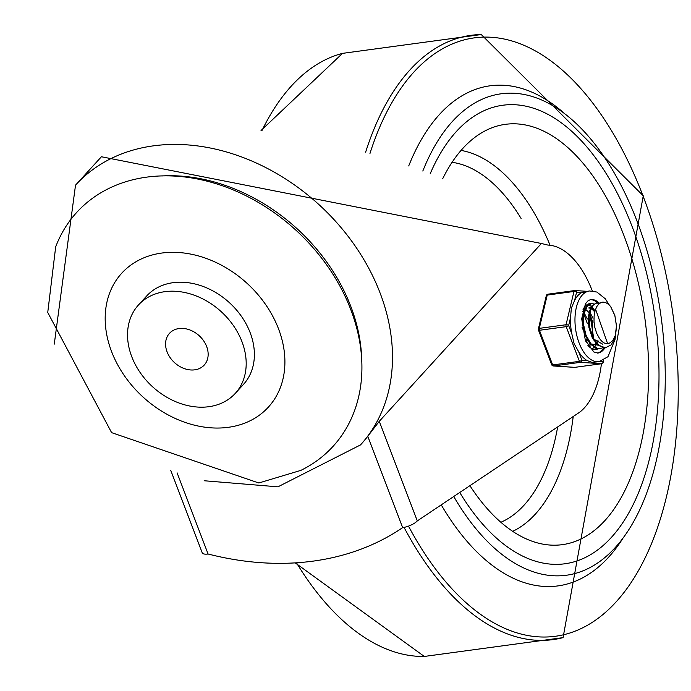 <?xml version="1.0" encoding="UTF-8"?>
<svg xmlns="http://www.w3.org/2000/svg" width="691" height="691" viewBox="0 0 691 691"><rect width="100%" height="100%" fill="white"/><g stroke="black" fill="none" stroke-linecap="round" stroke-linejoin="round"><path stroke-width="1.04" d="M75.518 185.153A192.798 149.619 -137.6 0 1 318.801 204.467A192.798 149.619 -137.6 0 1 360.477 444.935L361.298 444.037A192.798 149.619 -137.6 0 0 367.776 436.271L379.273 421.32L541.399 243.482L101.413 156.753L75.518 185.153L54.269 344.127M170.737 470.355L202.195 552.74A11.566 3.973 -20.9 0 0 208.086 554.009L177.112 472.877M367.776 436.271L402.654 527.622A11.566 3.973 -20.9 0 0 417.295 520.91L379.273 421.32M417.295 520.91L579.818 412.104A86.98 46.003 82.3 0 0 601.429 363.751M592.282 290.894A86.98 46.003 82.3 0 0 547.92 245.08A1937.538 1024.822 -97.7 0 1 541.399 243.482M402.654 527.622A300.766 233.411 42.4 0 1 208.086 554.009M300.844 470.381A173.519 134.659 -137.6 0 0 295.61 229.904A173.519 134.659 -137.6 0 0 55.677 246.877L47.739 312.479L111.614 432.644L258.823 482.983L300.844 470.381M138.425 305.025L146.622 296.042A65.55 50.875 42.4 0 1 229.334 302.606A65.55 50.875 42.4 0 1 243.5 384.369L235.311 393.352A65.55 50.875 -137.6 0 0 221.137 311.598A65.55 50.875 -137.6 0 0 138.425 305.025A65.55 50.875 -137.6 0 0 140.247 372.691A65.55 50.875 -137.6 0 0 208.829 406.705A65.55 50.875 -137.6 0 0 235.311 393.352M228.324 427.314A99.288 77.055 42.4 0 1 106.112 306.45A99.288 77.055 42.4 0 1 250.738 286.834A99.288 77.055 42.4 0 1 228.324 427.314M178.986 328.553A23.52 18.251 -137.6 0 0 169.485 333.338A23.52 18.251 -137.6 0 0 174.573 362.68A23.52 18.251 -137.6 0 0 204.251 365.038A23.52 18.251 -137.6 0 0 203.595 340.758A23.52 18.251 -137.6 0 0 178.986 328.553M632.161 226.674A231.355 122.376 82.3 0 0 502.772 105.248A231.355 122.376 82.3 0 0 430.173 173.812A231.355 122.376 82.3 0 1 502.772 105.248A231.355 122.376 82.3 0 1 632.161 226.674A231.355 122.376 82.3 0 1 564.953 563.77A231.355 122.376 82.3 0 0 632.161 226.674M459.748 492.493A231.355 122.376 82.3 0 0 564.953 563.77A231.355 122.376 82.3 0 1 459.748 492.493M453.737 496.509A242.93 128.491 82.3 0 0 566.508 575.232A242.93 128.491 82.3 0 0 637.076 221.284A242.93 128.491 82.3 0 0 501.217 93.777A242.93 128.491 82.3 0 0 422.823 171.04M469.906 485.687A212.077 112.175 82.3 0 0 546.331 544.681A212.077 112.175 82.3 0 0 639.685 449.357A212.077 112.175 82.3 0 0 623.973 235.657A212.077 112.175 82.3 0 0 489.902 128.604A212.077 112.175 82.3 0 0 442.689 178.744M592.593 336.629L592.515 323.733L589.483 313.731M587.367 304.463L588.257 304.671M588.697 304.817L591.392 306.484M591.867 306.908L592.55 307.607M592.835 307.927L594.467 310.121M597.965 340.43L597.154 342.555M596.471 343.954L595.815 345.094M595.711 345.241L594.407 346.968M594.044 347.357L592.291 348.808M602.768 347.772L600.393 348.506L597.3 348.29L590.943 343.868L585.968 335.118L583.48 324.174L583.964 313.688L587.203 306.234L591.427 303.677L593.932 303.902M597.093 348.54L593.975 349.335M590.701 303.772L586.409 306.32L583.195 313.61L582.643 324.044L585.07 335.014L590.002 343.833L596.35 348.359L600.393 348.506M601.982 302.243L599.037 303.651L596.782 306.597L595.15 310.492L594.113 315.899L594.001 321.401L594.778 327.258L596.601 333.166L599.192 337.89A18.968 10.028 82.3 0 0 607.752 343.626A18.968 10.028 82.3 0 0 611.12 341.915L613.228 339.739L615.232 335.524L616.467 326.092L614.869 315.632L610.654 306.605L614.826 315.303L616.562 326.325L615.327 337.018L611.31 344.8L605.376 347.798L598.855 345.31L593.223 337.942L589.734 327.508L589.112 316.538L591.418 307.711L592.904 305.448L595.97 303.176L599.641 303.142M596.35 303.004L592.083 305.56L590.675 307.676L588.317 316.435L588.87 327.387L592.308 337.864L597.914 345.31L605.376 347.832M595.582 309.205L607.605 343.643M589.406 310.803L594.113 340.974M593.897 339.195L602.872 344.282M583.722 311.581L581.667 319.389M582.047 327.266L588.43 341.725M590.969 343.902L597.197 345.051M588.369 345.923L590.399 345.975M594.39 311.486L591.721 308.929M590.382 308.264L588.697 307.97M592.602 345.578L593.742 345.094M594.26 344.783L595.936 343.367M594.83 310.501L592.222 308.428M590.572 307.866L589.259 307.849M587.989 345.345L589.769 343.557M593.042 322.835L589.535 313.438M588.715 312.254L586.046 309.698M584.707 309.032L583.48 308.756M592.982 318.231L589.838 312.099M585.838 341.414L586.624 339.428M587.367 323.604L583.86 314.206M586.339 342.486L587.324 340.413M587.307 319.009L584.163 312.876M583.48 312.047L582.643 311.2M599.874 302.969A22.812 12.067 -97.7 0 1 602.137 302.217A22.812 12.067 -97.7 0 1 610.654 306.605M599.054 361.661L592.023 362.404L587.074 360.547L581.882 360.201L578.626 351.684L574.091 343.617L571.889 334.047L568.641 325.53A1.926 0.967 -166.6 0 0 566.05 324.735L539.3 328.363A1.926 0.967 -166.6 0 0 538.393 328.933A1.926 1.926 0 0 0 538.462 330.073A1.926 0.665 -20.9 0 0 539.446 330.281L566.197 326.653A1.926 0.665 -20.9 0 0 568.641 325.53L570.585 317.359L571.327 308.203L574.618 300.421L576.562 292.25A1.926 1.624 -86.3 0 0 575.067 290.548L575.067 290.548A1.926 1.624 -86.3 0 0 574.791 290.557A1.926 1.019 -97.7 0 0 574.679 290.557A1.926 1.019 -97.7 0 0 573.971 291.455A1.926 0.967 13.4 0 1 576.562 292.25L581.753 292.587L589.466 290.971A35.664 18.864 82.3 0 0 582.306 295.022A35.664 18.864 82.3 0 0 576.959 336.102A35.664 18.864 82.3 0 0 599.054 361.661L607.959 356.72L615.033 339.514L615.318 337.053M581.882 360.201A1.926 0.665 159.1 0 1 579.438 361.324L552.688 364.952A1.926 0.665 159.1 0 1 551.703 364.736A1.926 1.926 0 0 0 553.379 365.98L553.379 365.98A1.926 1.624 -86.3 0 0 553.655 365.962L580.405 362.334A1.926 1.624 -86.3 0 0 581.882 360.201M603.347 360.305L603.036 361.592A1.926 1.624 93.7 0 1 601.567 363.725L574.817 367.353A1.926 1.624 93.7 0 1 574.264 367.318M574.575 290.583L548.032 294.185A1.926 1.019 82.3 0 0 547.928 294.185A1.926 1.926 0 0 0 546.313 295.653A1.926 0.967 13.4 0 1 547.22 295.083L573.971 291.455L566.05 324.735A1.926 1.019 -97.7 0 0 566.197 326.653L579.438 361.324A1.926 1.019 -97.7 0 0 580.405 362.334L601.567 363.725A1.926 1.019 -97.7 0 0 601.68 363.716A1.926 1.926 0 0 0 603.295 362.257A1.926 0.967 -166.6 0 0 603.036 361.592L600.358 361.41M538.643 329.598A1.926 0.665 -20.9 0 0 538.462 330.073L551.703 364.736M581.753 292.587A35.664 18.864 82.3 0 0 577.849 295.627A35.664 18.864 82.3 0 0 574.618 300.421M570.585 317.359A35.664 18.864 82.3 0 0 571.889 334.047M578.626 351.684A35.664 18.864 82.3 0 0 587.074 360.547M590.105 299.669A26.992 14.278 -97.7 0 1 597.551 302.865M597.715 303.012A26.992 14.278 -97.7 0 1 598.691 303.997M603.77 347.901A26.992 14.278 -97.7 0 1 597.352 353.101M592.127 303.625A23.14 12.239 82.3 0 0 589.933 303.556A23.14 12.239 82.3 0 0 585.294 306.182A23.14 12.239 82.3 0 0 583.049 309.577M587.911 345.431A23.14 12.239 82.3 0 0 596.152 349.404A23.14 12.239 82.3 0 0 598.389 348.679M161.772 175.963A169.666 131.67 42.4 0 1 361.669 358.197M408.493 526.119A301.898 159.681 82.3 0 0 627.981 587.108A301.898 159.681 82.3 0 0 643.183 196.365A301.898 159.681 82.3 0 0 369.97 153.462M404.054 527.38A304.912 161.279 82.3 0 0 563.07 637.629L643.261 195.803L481.282 34.55A304.912 161.279 82.3 0 0 365.625 152.201M342.486 53.38A304.912 161.279 82.3 0 0 261.941 130.616M296.474 562.785A304.912 161.279 82.3 0 0 424.291 656.45M565.281 114.214A252.345 133.475 82.3 0 0 408.718 165.944M441.238 504.879A252.345 133.475 82.3 0 0 622.824 538.47M550.071 245.253A194.845 103.063 82.3 0 0 461.044 150.422M512.705 531.336A194.845 103.063 82.3 0 0 573.219 416.526M557.654 426.943A183.564 97.094 -97.7 0 1 500.88 522.266M452.061 162.307A183.564 97.094 -97.7 0 1 521.083 218.434M553.379 365.98L574.541 367.362A1.926 1.926 0 0 0 574.921 367.344A1.926 1.019 82.3 0 1 574.817 367.353L553.655 365.962A1.926 1.019 82.3 0 1 552.688 364.952L539.446 330.281A1.926 1.019 82.3 0 1 539.3 328.363L547.22 295.083A1.926 1.019 82.3 0 1 547.928 294.185L574.679 290.557A1.926 1.926 0 0 1 575.067 290.548L586.892 291.317M601.904 363.63A1.926 1.019 -97.7 0 1 601.68 363.716L574.921 367.344A1.926 1.019 82.3 0 0 575.033 367.318M604.893 347.884A26.992 14.278 -97.7 0 1 603.303 349.991A26.992 14.278 -97.7 0 1 597.888 353.058L593.811 351.952L585.329 340.205L581.684 318.75L585.467 303.79L588.084 300.706L590.632 299.566A26.992 14.278 -97.7 0 1 599.088 302.995M360.477 444.935L277.946 486.827L204.139 480.746M261.034 130.504L342.511 53.371L481.282 34.55M295.187 562.863L424.309 656.45L563.07 637.629M594.096 349.361L594.623 349.292M590.606 303.781L591.341 303.686M596.281 303.012L597.102 302.908M605.256 347.849L605.921 347.754M546.313 295.653L538.393 328.933M603.813 360.054L603.295 362.257M609.462 305.292L605.307 298.797L596.869 292.043L589.466 290.971"/></g></svg>
